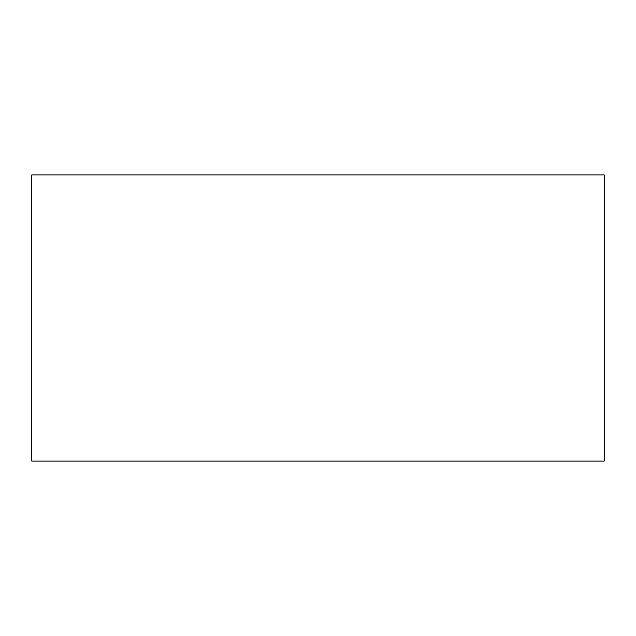 <?xml version="1.0" encoding="UTF-8"?>
<svg xmlns="http://www.w3.org/2000/svg" width="636" height="636" viewBox="0 0 636 636"><rect width="100%" height="100%" fill="white"/><g stroke="black" fill="none" stroke-linecap="round" stroke-linejoin="round"><path stroke-width="0.95" d="M31.8 174.9L31.8 461.1L604.2 461.1L604.2 174.9L31.8 174.9L31.8 461.1L604.2 461.1L604.2 174.9L31.8 174.9"/></g></svg>
